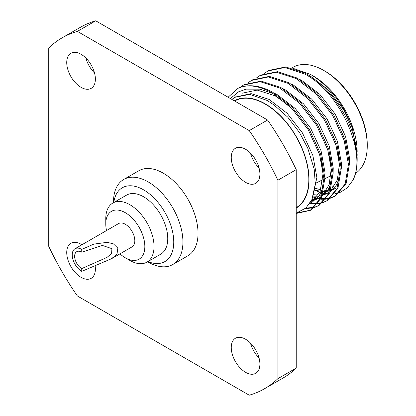 <?xml version="1.0" encoding="UTF-8"?>
<svg xmlns="http://www.w3.org/2000/svg" width="416" height="416" viewBox="0 0 416 416"><rect width="100%" height="100%" fill="white"/><g stroke="black" fill="none" stroke-linecap="round" stroke-linejoin="round"><path stroke-width="0.62" d="M106.99 257.41L111.608 253.542L111.888 248.664L102.398 245.445L81.739 252.184A10.046 5.798 -120 0 0 76.721 251.69A10.046 5.798 -120 0 0 75.176 259.74A10.046 5.798 -120 0 0 81.739 268.59L81.739 271.367L111.592 258.684L117 254.077L117.853 248.175L113.443 243.885L107.276 242.33L93.824 244.114L81.739 249.408A13.447 7.764 -120 0 0 75.015 248.742A13.447 7.764 -120 0 0 72.956 259.516A13.447 7.764 -120 0 0 81.739 271.367M111.592 258.684L132.028 246.886A13.447 7.764 -120 0 0 134.092 236.106A13.447 7.764 -120 0 0 125.304 224.255A13.447 7.764 -120 0 0 118.581 223.59L75.015 248.742M119.969 253.848A27.622 15.948 -120 0 0 125.304 257.79A27.622 15.948 -120 0 0 144.836 246.511A27.622 15.948 -120 0 0 125.304 212.685A27.622 15.948 -120 0 0 105.773 223.964A27.622 15.948 -120 0 0 106.517 230.552M129.896 260.442A34.117 19.698 -120 0 0 129.901 260.442L125.304 257.79L129.901 260.442A34.117 19.698 -120 0 0 146.957 262.132A34.117 19.698 -120 0 0 152.188 234.796A34.117 19.698 -120 0 0 129.901 204.729A34.117 19.698 -120 0 0 112.84 203.039A34.117 19.698 -120 0 0 105.773 218.66L105.773 223.964M146.957 262.132L160.685 254.207A34.117 19.698 -120 0 0 165.916 226.866A34.117 19.698 -120 0 0 143.624 196.804A34.117 19.698 -120 0 0 126.568 195.114L112.84 203.039M172.754 264.529L187.866 255.809A49.093 28.345 -120 0 0 195.39 216.471A49.093 28.345 -120 0 0 163.316 173.207A49.093 28.345 -120 0 0 138.767 170.773L123.661 179.499A49.093 28.345 60 0 1 148.21 181.927A49.093 28.345 60 0 1 180.284 225.191A49.093 28.345 60 0 1 172.754 264.529A49.093 28.345 60 0 1 148.21 262.101L147.612 261.752L148.21 262.101M259.054 357.942A20.254 11.695 60 0 1 250.437 343.023M245.58 372.315A20.254 11.695 60 0 1 232.346 354.463A20.254 11.695 60 0 1 235.451 338.234A20.254 11.695 60 0 1 245.58 339.238A20.254 11.695 60 0 1 258.809 357.084A20.254 11.695 60 0 1 255.705 373.313A20.254 11.695 60 0 1 245.58 372.315M259.054 167.965A20.254 11.695 60 0 1 250.437 153.046M245.58 182.333A20.254 11.695 60 0 1 232.346 164.486A20.254 11.695 60 0 1 235.451 148.257A20.254 11.695 60 0 1 245.58 149.261A20.254 11.695 60 0 1 258.809 167.107A20.254 11.695 60 0 1 255.705 183.336A20.254 11.695 60 0 1 245.58 182.333M94.526 72.977A20.254 11.695 60 0 1 85.914 58.058M81.052 87.344A20.254 11.695 60 0 1 67.824 69.498A20.254 11.695 60 0 1 70.928 53.269A20.254 11.695 60 0 1 81.052 54.272A20.254 11.695 60 0 1 94.286 72.119A20.254 11.695 60 0 1 91.182 88.348A20.254 11.695 60 0 1 81.052 87.344M95.056 265.387A20.254 11.695 60 0 1 91.182 278.33A20.254 11.695 60 0 1 81.052 277.326A20.254 11.695 60 0 1 67.824 259.475A20.254 11.695 60 0 1 70.928 243.246A20.254 11.695 60 0 1 81.052 244.249A20.254 11.695 60 0 1 81.9 244.769M234.65 101.01A61.573 35.547 60 0 1 265.288 104.146A61.573 35.547 60 0 1 305.469 158.267A61.573 35.547 60 0 1 296.223 207.657M296.223 213.455L310.222 210.423L320.59 198.198L323.898 178.526L319.566 154.44L308.178 129.657L292.037 108.654L273.026 93.553A70.97 40.976 60 0 0 271.7 92.768A70.97 40.976 60 0 0 238.035 88.306L228.103 97.23M297.222 212.878L310.716 210.132M310.222 210.423L311.215 209.851L321.584 197.626L324.891 177.954L320.559 153.868L309.171 129.085L292.38 107.416L272.662 92.217C259.579 85.197 248.035 83.897 238.035 88.306M305.074 208.764L314.059 207.62M314.616 207.433L318.406 205.702L328.775 193.476L332.082 173.8L327.751 149.718L316.363 124.93L299.567 103.267L279.854 88.062L260.14 81.682L243.344 85.14L239.923 87.511M305.76 208.177L314.491 207.22M315.052 207.048L318.9 205.405M318.406 205.702L319.4 205.124L329.768 192.904L333.076 173.228L328.744 149.141L317.356 124.358L300.56 102.695L280.847 87.49L261.134 81.11L244.338 84.568L243.344 85.14M309.634 203.679L317.377 203.913M317.996 203.84L322.244 202.894M322.8 202.712L326.591 200.975L336.955 188.75L340.267 169.078L335.936 144.992L324.542 120.208L307.752 98.54L288.038 83.34L268.32 76.96L251.529 80.413L248.102 82.784M310.367 203.065L317.741 203.398M318.37 203.341L322.676 202.493M323.237 202.322L327.085 200.684M326.591 200.975L327.584 200.403L337.948 188.178L341.26 168.501L336.929 144.42L325.536 119.631L308.745 97.968L289.032 82.763L269.313 76.383L252.522 79.841L251.529 80.413M312.655 197.772L315.853 198.593M317.47 198.895L320.128 199.228M320.819 199.28L325.556 199.186M326.18 199.113L330.429 198.172M330.98 197.985L334.776 196.248L345.14 184.028L348.447 164.351L344.12 140.265L332.727 115.482L315.936 93.818L296.223 78.614L276.505 72.233L259.714 75.691L256.287 78.062M312.946 196.981L316.415 197.922M317.268 198.104L318.219 198.281M318.552 198.338L320.419 198.588M321.121 198.656L325.926 198.671M326.55 198.614L330.86 197.772M331.422 197.6L335.265 195.957M334.776 196.248L335.769 195.676L346.133 183.451L349.445 163.779L345.114 139.693L333.72 114.91L316.93 93.241L297.216 78.042L277.498 71.661L260.707 75.114L259.714 75.691M357.172 159.318A70.97 40.976 -120 0 0 354.146 137.748L357.172 159.318A70.97 40.976 -120 0 1 352.929 180.185C367.448 153.374 340.064 91.822 304.403 73.887L284.69 67.506L267.899 70.964L264.472 73.336M354.146 137.748C346.83 111.535 326.487 84.656 305.396 73.315L285.683 66.934L268.892 70.392L267.899 70.964M296.223 208.031A61.896 35.734 -120 0 0 305.724 158.439A61.896 35.734 -120 0 0 265.288 103.88A61.896 35.734 -120 0 0 234.328 100.823M296.223 213.143L305.994 207.958L311.901 199.581L315.297 183.981L314.205 169.192L307.736 148.106L299.598 132.688L287.794 117.213L274.269 105.165L267.249 100.485L249.746 94.401L234.915 97.287L231.873 99.408M230.365 98.535L238.67 91.79L246.142 89.133L259.964 89.17L273.026 93.553M292.115 67.995L310.539 74.443L313.404 76.102A61.896 35.734 60 0 1 357.172 151.908M310.539 74.443C315.318 77.303 317.226 78.671 322.353 82.971C327.553 87.568 332.197 92.581 336.284 97.999C340.21 103.345 341.614 105.44 345.171 111.743L352.191 127.332L357.172 154.17L357.141 156.094M352.929 180.185L347.095 188.032L340.122 192.384M339.461 192.639L334.802 193.799M334.152 193.882L329.254 194.043M328.546 193.996L326.446 193.773M326.009 193.71L325.255 193.586M324.412 193.43L323.154 193.159M322.369 192.967L321.131 192.629M319.847 192.239L314.662 190.226M355.436 173.436A61.573 35.547 -120 0 0 367.255 145.824A61.573 35.547 -120 0 0 323.721 70.413A61.573 35.547 -120 0 0 323.716 70.413A61.573 35.547 -120 0 0 292.932 67.361L291.918 67.948M324.865 71.074L323.721 70.413L324.865 71.074A59.951 34.611 60 0 1 367.255 144.498L367.255 145.824M147.919 261.576A42.614 24.601 -120 0 0 173.68 239.528A42.614 24.601 -120 0 0 143.624 189.868A42.614 24.601 -120 0 0 113.802 202.488M113.495 202.665L113.495 201.973A49.093 28.345 60 0 1 123.661 179.499M332.202 186.805L334.043 186.753M314.704 189.966L320.268 191.24M321.729 191.412L322.728 191.485M323.58 191.521L325.863 191.474M327.158 191.36L329.758 190.892M331.963 190.232L335.187 188.734M313.243 196.108L317.678 196.201M318.973 196.082L321.578 195.619M323.778 194.958L327.007 193.461L329.436 191.807M330.574 190.835L337.345 179.863L339.378 164.445L337.818 151.606M311.35 200.736L314.449 200.06M315.593 199.68L318.822 198.182L321.256 196.529M322.39 195.556L329.16 184.584L331.193 169.172L329.633 156.333M309.863 203.336L310.638 202.909L320.039 191.797L323.008 173.893L321.454 161.06M289.515 106.148L275.236 95.872L257.223 90.085L241.878 93.262M352.191 127.332L343.372 109.335L328.026 89.622L310.014 75.795L307.273 74.386M314.959 188.172L320.809 189.81M322.317 190.06L323.003 190.148M323.861 190.237L326.57 190.346M327.907 190.294L330.028 190.065M330.886 189.914L331.677 189.743M332.862 189.426L336.196 188.115M349.45 164.299L349.606 158.538L345.613 136.62L335.187 114.062L319.842 94.344L301.834 80.517L299.088 79.108M313.664 194.714L318.386 195.073M319.722 195.021L321.844 194.787M322.707 194.636L323.497 194.464M324.678 194.152L328.011 192.837M327.007 193.461L329.321 192.119M330.346 191.464L336.154 185.474L339.945 176.831M341.266 169.026L341.422 163.264L337.428 141.346L327.007 118.789L311.657 99.07L293.649 85.244L290.909 83.834M311.834 199.727L315.312 199.191M316.493 198.879L319.826 197.564M318.822 198.182L321.136 196.846M322.161 196.191L327.969 190.2L331.76 181.553M333.086 173.753L333.237 167.991L329.248 146.068L318.822 123.51L303.477 103.797L285.464 89.97L282.724 88.561M310.081 202.987L311.641 202.29M310.638 202.909L312.686 201.729L319.311 195.619L323.58 186.28M324.901 178.474L325.052 172.713L321.064 150.795L310.638 128.237L295.292 108.519L277.28 94.692L274.539 93.283M312.478 198.219L316.872 177.44L312.879 155.516L302.453 132.959L287.108 113.246L269.095 99.419L251.087 93.631L235.3 97.063M277.888 180.216A202.535 116.938 -120 0 0 249.246 130.603L267.576 120.021A202.535 116.938 60 0 1 296.223 169.634L277.888 180.216L277.888 378.664L296.223 368.077A202.535 116.938 60 0 1 282.916 378.113L264.586 388.695A202.535 116.938 -120 0 0 277.888 378.664M62.046 37.887L80.382 27.305A202.535 116.938 60 0 1 95.722 20.8L77.386 31.382A202.535 116.938 -120 0 0 62.046 37.887A202.535 116.938 -120 0 0 48.745 47.923L48.745 246.366A202.535 116.938 -120 0 0 77.386 295.979L249.246 395.2A202.535 116.938 -120 0 0 264.586 388.695M95.722 20.8L267.576 120.021M296.223 169.634L296.223 368.077M77.386 31.382L249.246 130.603M106.969 257.426L81.739 268.59M81.739 252.184L81.739 249.408M235.742 96.808L234.915 97.282M315.318 183.42L322.852 179.691M324.901 178.677L330.975 175.672"/></g></svg>
